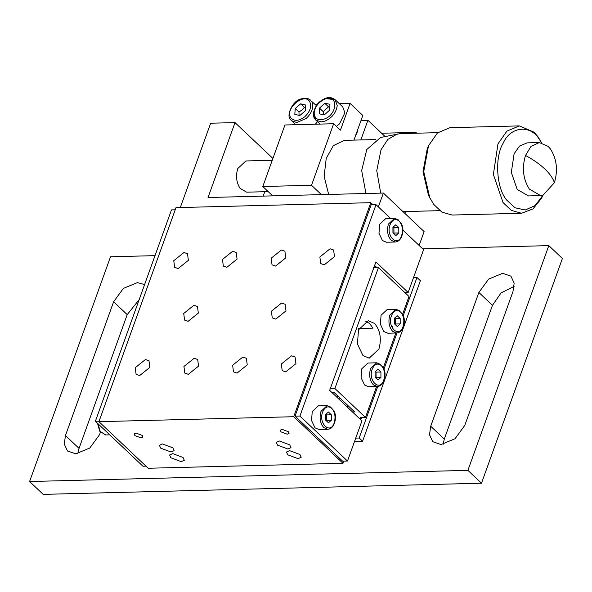 <?xml version="1.0" encoding="UTF-8"?>
<svg xmlns="http://www.w3.org/2000/svg" width="592" height="592" viewBox="0 0 592 592"><rect width="100%" height="100%" fill="white"/><g stroke="black" fill="none" stroke-linecap="round" stroke-linejoin="round"><path stroke-width="0.89" d="M331.379 420.202L331.357 414.8L328.412 412.017L325.496 414.637L325.526 420.039L328.464 422.821L331.379 420.202L326.51 420.327L326.488 414.925L325.748 414.415M331.357 414.8L326.488 414.925M334.214 422.88C335.819 417.049 334.991 412.195 331.712 408.325C327.983 405.579 324.964 406.793 322.67 411.958C318.089 423.413 330.373 434.92 334.214 422.88M380.937 377.407L380.915 372.005L377.97 369.223L375.054 371.843L375.084 377.252L378.022 380.034L380.937 377.407L376.068 377.533L376.046 372.131L375.306 371.621M380.915 372.005L376.046 372.131M383.771 380.086C385.377 374.255 384.548 369.401 381.27 365.53C377.541 362.785 374.521 363.999 372.22 369.164C367.647 380.626 379.931 392.133 383.771 380.086M403.034 326.577C404.647 320.746 403.811 315.891 400.54 312.021C396.803 309.276 393.784 310.489 391.49 315.654C386.909 327.117 399.193 338.624 403.034 326.577M394.316 318.333L397.239 315.714L400.177 318.496L400.207 323.898L397.291 326.525L394.346 323.743L394.316 318.333M394.575 318.111L395.308 318.622L400.177 318.496M395.308 318.622L395.33 324.024L400.207 323.898M392.415 326.643L391.904 326.296M401.642 235.601C403.248 229.77 402.412 224.916 399.141 221.045C395.412 218.3 392.392 219.506 390.091 224.679C385.518 236.134 397.794 247.641 401.642 235.601M392.925 227.358L395.841 224.738L398.779 227.52L398.808 232.922L395.893 235.542L392.947 232.76L392.925 227.358M393.177 227.128L393.909 227.639L398.779 227.52M393.909 227.639L393.939 233.048L398.808 232.922M290.835 117.756C294.202 121.486 298.871 121.138 304.843 116.72C310.289 111.348 311.895 106.308 309.66 101.617C304.258 92.041 284.33 109.224 290.835 117.756M305.679 105.028L305.265 110.874L299.826 115.536L294.809 114.345L295.23 108.499L300.669 103.844L305.679 105.028M300.669 103.844L304.406 107.374L305.487 107.759M295.23 108.499L298.967 112.036L301.987 109.994L304.406 107.374M299.056 115.351L298.967 112.036M324.949 99.071C318.614 102.024 315.003 106.627 314.13 112.902C314.589 118.748 317.956 120.805 324.246 119.066C337.773 114.685 338.432 93.514 324.949 99.071M324.394 114.841L319.258 113.871L319.465 108.099L324.801 103.297L329.936 104.266L329.729 110.038L324.394 114.841M323.402 114.804L323.202 111.636L319.465 108.099M323.202 111.636L328.538 106.834L324.801 103.297M328.538 106.834L329.825 107.226M340.578 400.695L341.517 399.504L347.4 405.069L347.215 406.978M355.008 137.152L357.464 131.572L357.398 130.506M325.844 98.627L335.094 99.663L337.225 105.561C336.234 112.613 332.179 117.801 325.052 121.116L321.108 121.908L315.795 120.072L313.671 114.182L315.129 108.61M336.456 126.392L339.549 123.809L344.87 112.783L342.738 106.893L335.094 99.663C331.979 97.384 328.701 96.97 325.26 98.413C319.14 101.121 316.883 104.828 317.26 104.303C312.694 111.385 312.199 116.639 315.795 120.072L320.035 124.091M316.328 105.561L311.688 101.41C314.13 106.76 312.324 112.428 306.264 118.4L296.762 122.529L291.449 120.694L290.509 119.569M315.41 124.209L317.482 121.671M395.197 242.017C398.238 241.736 400.458 239.745 401.842 236.045C404.58 227.513 402.168 221.6 394.59 218.307L385.821 218.529L379.672 224.287L378.976 233.263L382.469 240.552L386.428 242.246L395.197 242.017L391.231 240.33C387.575 236.001 386.643 230.577 388.441 224.057L394.59 218.307L398.549 219.995M396.588 333C399.637 332.711 401.85 330.721 403.233 327.028C405.979 318.496 403.559 312.583 395.989 309.283L387.22 309.512L381.07 315.262L380.367 324.238L383.86 331.535L387.827 333.222L396.588 333L392.629 331.313C388.966 326.984 388.034 321.56 389.832 315.04L395.989 309.283L399.948 310.978M268.198 191.623L246.672 192.171L240.049 188.337C236.356 182.484 235.601 175.883 237.784 168.535L245.88 160.965L272.239 160.299M375.535 139.557L344.278 140.356L333.333 145.662L326.199 158.486L324.142 176.394L328.671 194.442M365.96 193.495L361.668 170.555L366.803 149.495L380.626 137.477L400.148 133.622L437.769 132.667M380.7 193.118L376.749 170.614L381.048 149.695L387.856 139.386L397.365 133.955M542.96 195.286L541.517 198.276L533 208.887L521.574 213.268L452.17 215.037L441.943 212.173L433.633 204.307L428.467 195.286L423.014 171.65L427.276 148.607L428.556 145.669L437.488 132.904L449.95 127.672L519.347 125.904L533.947 132.134L537.891 136.634L541.621 142.783M429.844 198.054L423.739 171.584L428.512 145.773M521.574 213.268L511.34 210.404L503.03 202.538L493.38 174.514L497.953 143.908L506.893 131.143L519.347 125.904M542.886 195.308L535.116 205.557L525.274 209.997L515.04 207.785L506.708 200.126C496.311 188.315 494.461 156.843 503.341 142.894C510.474 126.562 530.129 124.379 539.083 138.928L541.547 142.768M540.614 195.612L528.441 195.922L517.179 189.41L511.325 172.398L514.1 153.809L519.524 146.061L527.087 142.879L539.268 142.568L548.125 146.35L550.523 149.088C556.798 159.041 558.086 170.259 554.378 182.743L542.938 195.293L540.614 195.612L529.359 189.1C523.076 179.147 521.796 167.928 525.504 155.444L531.031 146.365L539.268 142.568M339.349 103.689L350.079 103.415L362.815 115.455L353.942 140.112M360.839 139.934L367.913 120.28L361.024 120.45M350.079 103.415L340.444 130.166L333.651 123.743L311.503 185.274L321.389 194.627M385.103 136.537L367.913 120.28M272.69 195.871L262.804 186.517L284.952 124.979L333.651 123.743M294.143 124.749L294.55 123.632M314.996 104.303L317.312 104.244M262.804 186.517L311.503 185.274M355.74 438.11L359.181 438.021L377.74 386.48M383.964 369.193L397.003 332.97M403.226 315.684L416.975 277.493L413.527 277.581M361.742 417.515L361.438 418.344L359.292 418.403M354.541 441.44L362.578 441.232L359.181 438.021M416.975 277.493L420.372 280.704L362.578 441.232M415.562 133.23L415.873 132.371L381.625 133.244M155.015 255.648L110.512 256.78L29.6 481.518L467.902 470.366L548.814 245.628L422.703 248.832M512.961 291.604L464.794 425.374L455.033 438.746L441.01 444.54L432.737 441.684L429.511 434.765L430.71 426.247L478.869 292.47L488.629 279.106L502.652 273.312L510.926 276.161L514.152 283.08L512.961 291.604M100.433 432.204L99.545 434.676L89.784 448.04L75.754 453.835L67.488 450.986L64.262 444.067L65.453 435.542L113.612 301.772L123.373 288.4L137.403 282.606L144.596 284.582M443.082 444.355L444.296 439.094L492.455 305.324L501.084 292.907L514.167 286.343M77.833 453.65L79.039 448.388L127.206 314.618L139.187 299.619M415.873 132.371L416.753 133.2M404.906 213.423L405.587 211.544M548.814 245.628L562.4 258.475L481.488 483.213L467.902 470.366M29.6 481.518L43.186 494.372L481.488 483.213M373.559 267.702L378.429 267.577L408.998 296.488L402.619 314.219M358.352 328.545L372.96 328.168L369.63 323.521L365.486 321.101M378.91 349.088C381.744 338.787 380.279 330.225 374.499 323.395L368.239 320.723L358.53 329.811L357.427 343.982L362.94 355.496L369.193 358.167L378.91 349.088M361.438 418.344L360.595 417.545L365.464 417.419L334.887 388.507L330.018 388.633M332.119 392.703L334.265 392.644L341.517 399.504M347.4 405.069L354.645 411.921L352.499 411.973M338.269 396.433L336.123 396.485M378.429 267.577L334.887 388.507M365.464 417.419L376.586 386.524M383.35 367.728L395.848 333.015M377.326 386.509C380.375 386.221 382.587 384.23 383.971 380.538C386.717 372.005 384.297 366.085 376.719 362.792L370.57 368.55C368.772 375.069 369.704 380.493 373.36 384.815L377.326 386.509L368.557 386.731L364.598 385.044L361.105 377.748L361.801 368.772L367.958 363.022L376.719 362.792L380.686 364.487M175.987 207.637L98.931 421.674L293.728 416.716L370.784 202.679L175.987 207.637M281.577 303.03L285.122 304.258L285.995 310.874L275.798 319.088L272.253 317.86L271.38 311.244L281.577 303.03M193.917 305.265L197.462 306.486L198.335 313.101L188.138 321.315L184.593 320.094L183.72 313.479L193.917 305.265M145.432 359.514L148.977 360.743L149.85 367.358L139.653 375.572L136.108 374.344L135.235 367.728L145.432 359.514M194.132 358.278L197.676 359.499L198.549 366.115L188.352 374.329L184.808 373.108L183.934 366.492L194.132 358.278M242.831 357.035L246.376 358.264L247.249 364.879L237.052 373.093L233.507 371.865L232.641 365.249L242.831 357.035M291.53 355.799L295.075 357.02L295.948 363.636L285.751 371.85L282.206 370.629L281.341 364.013L291.53 355.799M330.062 248.781L333.607 250.002L334.48 256.617L324.283 264.831L320.738 263.61L319.865 256.995L330.062 248.781M281.363 250.016L284.907 251.245L285.773 257.86L275.583 266.074L272.039 264.846L271.166 258.23L281.363 250.016M232.663 251.26L236.208 252.481L237.074 259.104L226.884 267.31L223.339 266.089L222.466 259.474L232.663 251.26M183.964 252.503L187.501 253.724L188.374 260.339L178.185 268.553L174.64 267.332L173.767 260.709L183.964 252.503M98.931 421.674L148.185 468.25L342.983 463.292L293.728 416.716M141.111 437.917L134.909 435.601L134.162 433.921L136.019 433.1L142.213 435.416L142.968 437.096L141.111 437.917M287.209 434.195L281.015 431.879L280.26 430.206L282.118 429.378L288.319 431.694L289.066 433.374L287.209 434.195M171.007 451.999L160.676 448.144L159.418 445.339L162.511 443.97L172.849 447.833L174.1 450.63L171.007 451.999M181.196 461.642L170.866 457.779L169.608 454.982L172.709 453.605L183.039 457.468L184.29 460.265L181.196 461.642M298.079 458.667L287.742 454.804L286.491 452.007L289.584 450.63L299.922 454.493L301.173 457.29L298.079 458.667M287.89 449.025L277.552 445.162L276.301 442.365L279.394 440.996L289.732 444.858L290.983 447.656L287.89 449.025M343.767 461.124L342.983 463.292M374.262 266.504L375.668 266.467M347.482 461.027L342.613 461.153L295.06 416.176L371.154 204.817L376.024 204.691L299.929 416.058L347.482 461.027L361.934 420.897L329.663 390.38L375.898 261.96L408.169 292.478L423.576 249.669L402.775 229.992M419.129 245.458L424.124 231.598L383.357 193.051L378.369 206.911M372.997 204.773L370.784 202.679M390.528 218.411L376.024 204.691M327.768 429.304C330.817 429.015 333.03 427.024 334.413 423.332C337.159 414.792 334.739 408.88 327.161 405.587L321.012 411.344C319.214 417.863 320.146 423.287 323.809 427.609L327.768 429.304L318.999 429.526L315.04 427.838L311.547 420.542L312.243 411.566L318.4 405.809L327.161 405.587L331.128 407.281M299.929 416.058L295.06 416.176M374.625 265.482L376.882 267.614M404.847 292.559L408.169 292.478M145.965 466.156L142.946 466.237L95.386 421.26L171.48 209.901L175.202 209.805M99.108 421.164L95.386 421.26M264.765 191.712L263.181 196.107M272.905 158.441L235.009 122.603L208.036 197.513L383.357 193.051M180.308 207.526L210.656 123.217L235.009 122.603M97.998 423.731L100.226 431.398L105.694 434.957L99.708 431.183L97.51 423.273M554.378 182.743C553.046 178.362 549.857 173.767 544.81 168.972C539.712 164.169 533.274 159.662 525.504 155.444M444.296 439.094L430.71 426.247M492.455 305.324L478.869 292.47M113.612 301.772L127.206 314.618M79.039 448.388L65.453 435.542M105.694 434.957L109.757 434.854M310.748 100.285C308.299 98.161 305.183 97.68 301.409 98.857C292.381 100.47 286.106 115.84 290.376 119.414L295.689 124.705M340.755 398.786L338.609 398.838M439.752 210.671L402.982 211.61"/></g></svg>
